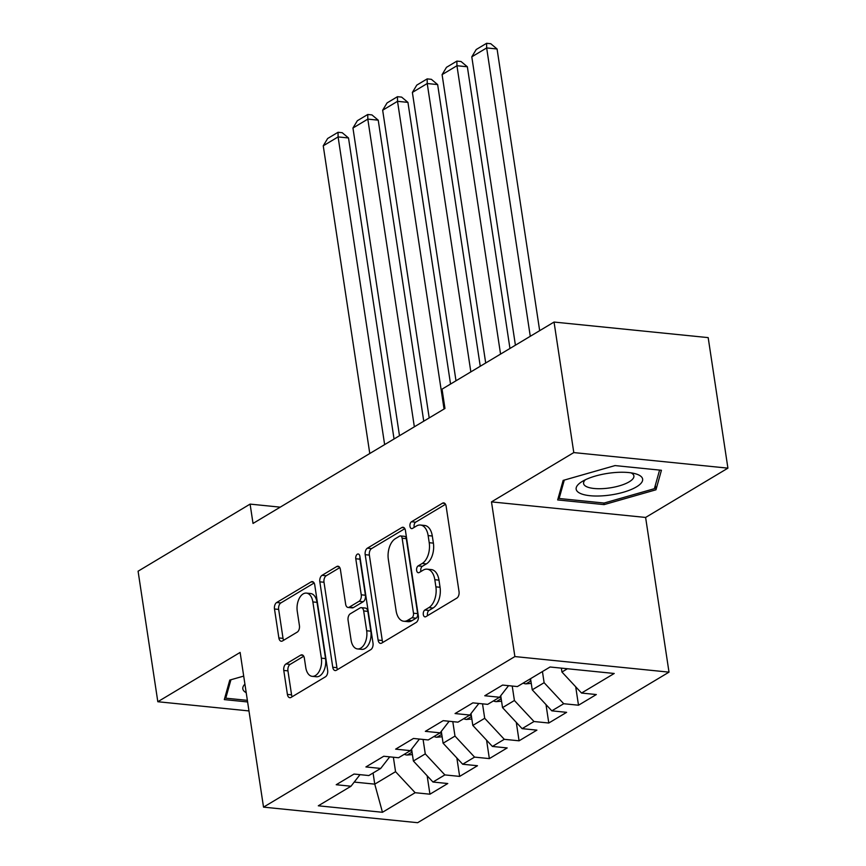 <?xml version="1.0" encoding="UTF-8"?>
<svg xmlns="http://www.w3.org/2000/svg" width="866" height="866" viewBox="0 0 866 866"><rect width="100%" height="100%" fill="white"/><g stroke="black" fill="none" stroke-linecap="round" stroke-linejoin="round"><path stroke-width="1.3" d="M423.312 614.568A3.551 2.078 -84.2 0 0 424.99 616.873A3.551 2.078 -84.2 0 0 425.856 616.668L456.837 598.103A5.077 2.977 -84.2 0 0 459.034 591.608L446.12 506.199A5.077 2.977 -84.2 0 0 443.717 502.897A5.077 2.977 -84.2 0 0 442.483 503.2L411.502 521.754A3.551 2.078 -84.2 0 0 409.964 526.301A3.551 2.078 -84.2 0 0 411.642 528.617A3.551 2.078 -84.2 0 0 412.508 528.401L416.514 525.998A16.238 9.515 -84.2 0 1 420.443 525.034A16.238 9.515 -84.2 0 1 428.14 535.599L429.222 542.711A16.238 9.515 -84.2 0 1 422.186 563.485L418.17 565.888A3.551 2.078 -84.2 0 0 416.633 570.434A3.551 2.078 -84.2 0 0 418.321 572.74A3.551 2.078 -84.2 0 0 419.176 572.534L423.193 570.131A16.238 9.515 -84.2 0 1 427.111 569.168A16.238 9.515 -84.2 0 1 434.819 579.722L435.89 586.845A16.238 9.515 -84.2 0 1 428.854 607.618L424.849 610.021A3.551 2.078 -84.2 0 0 423.312 614.568M427.111 569.168L431.279 569.579A16.238 9.515 -84.2 0 1 438.986 580.144L440.058 587.267A16.238 9.515 -84.2 0 1 433.022 608.04L429.016 610.443A3.551 2.078 -84.2 0 0 427.479 614.99A3.551 2.078 -84.2 0 0 427.609 615.607M445.514 504.304L415.669 522.176A3.551 2.078 -84.2 0 0 414.121 526.723A3.551 2.078 -84.2 0 0 414.262 527.351M420.443 525.034L424.611 525.456A16.238 9.515 -84.2 0 1 432.307 536.022L433.39 543.134A16.238 9.515 -84.2 0 1 426.353 563.907L422.337 566.31A3.551 2.078 -84.2 0 0 420.8 570.856A3.551 2.078 -84.2 0 0 420.941 571.484M285.986 663.951A5.077 2.977 -84.2 0 0 283.777 670.446L287.404 694.413A5.077 2.977 -84.2 0 0 289.818 697.715A5.077 2.977 -84.2 0 0 291.041 697.411L325.454 676.801A5.077 2.977 -84.2 0 0 327.651 670.306L314.737 584.896A5.077 2.977 -84.2 0 0 312.334 581.595A5.077 2.977 -84.2 0 0 311.1 581.898L276.687 602.509A5.077 2.977 -84.2 0 0 274.49 608.993L278.863 637.939A5.077 2.977 -84.2 0 0 281.277 641.241A5.077 2.977 -84.2 0 0 282.5 640.937L297.233 632.115A5.077 2.977 -84.2 0 0 299.43 625.631L297.255 611.277A13.575 7.956 -84.2 0 1 306.423 593.102A13.575 7.956 -84.2 0 1 312.864 601.924L321.362 658.16A13.575 7.956 -84.2 0 1 312.193 676.335A13.575 7.956 -84.2 0 1 305.763 667.502L304.345 658.138A5.077 2.977 -84.2 0 0 301.942 654.837A5.077 2.977 -84.2 0 0 300.708 655.14L285.986 663.951L290.142 664.374A5.077 2.977 -84.2 0 0 287.945 670.869L291.571 694.835A5.077 2.977 -84.2 0 0 292.178 696.729M253.024 523.443L444.962 408.481L442.039 389.148L554.045 322.055L573.79 452.582L491.487 501.879L514.88 656.569L263.524 807.134L240.12 652.434L157.818 701.731L138.084 571.203L250.101 504.109L253.024 523.443M378.106 640.082A5.077 2.977 -84.2 0 0 380.51 643.384A5.077 2.977 -84.2 0 0 381.744 643.081L416.156 622.47A5.077 2.977 -84.2 0 0 418.354 615.975L405.44 530.566A5.077 2.977 -84.2 0 0 403.026 527.264A5.077 2.977 -84.2 0 0 401.802 527.567L367.39 548.178A5.077 2.977 -84.2 0 0 365.192 554.673L378.106 640.082L382.274 640.504A5.077 2.977 -84.2 0 0 382.88 642.399M370.8 649.63L336.387 670.252A5.077 2.977 -84.2 0 1 335.164 670.555A5.077 2.977 -84.2 0 1 332.76 667.253L319.835 581.833A5.077 2.977 -84.2 0 1 322.033 575.338L336.766 566.526A5.077 2.977 -84.2 0 1 337.989 566.223A5.077 2.977 -84.2 0 1 340.403 569.525L345.642 604.165A5.077 2.977 -84.2 0 0 348.045 607.456A5.077 2.977 -84.2 0 0 349.269 607.163L359.044 601.307A5.077 2.977 -84.2 0 0 361.241 594.812L355.785 558.754A3.551 2.078 -84.2 0 1 358.188 553.991A3.551 2.078 -84.2 0 1 359.866 556.308L373.008 643.146A5.077 2.977 -84.2 0 1 370.8 649.63M514.88 656.569L669.007 672.146L417.65 822.7L263.524 807.134M575.706 686.792L578.499 705.216L596.328 694.543L581.53 693.049L614.221 673.477L550.072 666.993L517.381 686.565L502.594 685.071L484.765 695.755L499.552 697.249L487.677 704.361L472.879 702.867L455.061 713.552L469.848 715.045L457.962 722.157L443.175 720.664L425.347 731.348L440.134 732.842L428.248 739.954L413.461 738.46L395.632 749.144L410.419 750.638L398.533 757.75L383.746 756.256L365.917 766.94L380.704 768.434L368.829 775.546L354.032 774.052L336.214 784.726L351.001 786.231L359.996 774.659M578.499 705.216L563.712 703.722L551.826 710.845L532.233 689.823L530.555 678.684M546.002 704.588L548.784 723.013L566.613 712.339L551.826 710.845M548.784 723.013L533.997 721.519L522.111 728.642L502.529 707.619L500.732 695.744M516.288 722.385L519.07 740.809L536.898 730.135L522.111 728.642M519.07 740.809L504.283 739.315L492.397 746.438L472.814 725.416L471.017 713.541M486.573 740.181L489.355 758.605L507.184 747.932L492.397 746.438M489.355 758.605L474.568 757.111L462.682 764.234L443.1 743.212L441.303 731.337M456.858 757.977L459.651 776.401L477.48 765.728L462.682 764.234M459.651 776.401L444.864 774.908L432.978 782.03L413.385 761.008L411.588 749.133M427.155 775.774L429.937 794.198L447.765 783.524L432.978 782.03M429.937 794.198L415.15 792.704L382.469 812.286L318.309 805.802L351.001 786.231M380.704 768.434L389.711 756.862M373.073 773.002L374.762 784.141L395.556 771.682L393.37 757.23M415.15 792.704L395.556 771.682M382.469 812.286L374.762 784.141L354.237 782.074M410.419 750.638L419.425 739.066M413.385 761.008L425.271 753.885L423.084 739.434M444.864 774.908L425.271 753.885M440.134 732.842L449.14 721.27M443.1 743.212L454.986 736.089L452.799 721.638M474.568 757.111L454.986 736.089M469.848 715.045L478.844 703.473M472.814 725.416L484.7 718.293L482.514 703.842M504.283 739.315L484.7 718.293M499.552 697.249L508.559 685.677M502.529 707.619L514.404 700.497L512.217 686.045M533.997 721.519L514.404 700.497M532.233 689.823L544.119 682.7L542.441 671.561M563.712 703.722L544.119 682.7M280.227 507.151L250.101 504.109M157.818 701.731L248.975 710.932M491.487 501.879L645.614 517.446L727.916 468.149L573.79 452.582M727.916 468.149L708.182 337.621L554.045 322.055M645.614 517.446L669.007 672.146M581.53 693.049L561.947 672.027L561.363 668.13M561.947 672.027L567.425 668.747M604.089 504.618L655.973 489.788L661.429 470.27L615.022 465.583L563.138 480.413L557.672 499.931L604.089 504.618L603.851 503.016M243.703 676.097L229.771 680.081L224.305 699.598L247.611 701.958M404.833 528.671L371.557 548.6A5.077 2.977 -84.2 0 0 369.36 555.095L382.274 640.504M411.945 617.75A3.551 2.078 -84.2 0 0 413.483 613.204L402.138 538.23A3.551 2.078 -84.2 0 0 400.46 535.924A3.551 2.078 -84.2 0 0 399.594 536.13L395.372 538.663A16.238 9.515 -84.2 0 0 388.336 559.436L396.087 610.692A16.238 9.515 -84.2 0 0 403.783 621.247A16.238 9.515 -84.2 0 0 407.713 620.283L411.945 617.75L416.113 618.172A3.551 2.078 -84.2 0 0 417.65 613.626L413.483 613.204M400.46 535.924L404.628 536.346A3.551 2.078 -84.2 0 1 406.306 538.652L417.65 613.626M403.783 621.247L407.951 621.669A16.238 9.515 -84.2 0 0 411.88 620.706L407.713 620.283M416.113 618.172L411.88 620.706M339.797 567.62L326.201 575.76A5.077 2.977 -84.2 0 0 324.003 582.255L336.917 667.664A5.077 2.977 -84.2 0 0 337.524 669.57M348.045 607.456L352.213 607.878A5.077 2.977 -84.2 0 0 353.436 607.575L363.211 601.729A5.077 2.977 -84.2 0 0 365.409 595.234L359.953 559.176L355.785 558.754M360.007 557.184A3.551 2.078 -84.2 0 0 359.953 559.176M351.076 640.104A13.575 7.956 -84.2 0 0 357.517 648.937A13.575 7.956 -84.2 0 0 366.675 630.762L363.677 610.952A5.077 2.977 -84.2 0 0 361.274 607.651A5.077 2.977 -84.2 0 0 360.05 607.954L350.275 613.799A5.077 2.977 -84.2 0 0 348.078 620.294L351.076 640.104M357.517 648.937L361.674 649.359A13.575 7.956 -84.2 0 0 370.843 631.184L366.675 630.762M361.274 607.651L365.441 608.073A5.077 2.977 -84.2 0 1 367.844 611.364L370.843 631.184M303.739 656.233L290.142 664.374M312.193 676.335L316.361 676.757A13.575 7.956 -84.2 0 0 325.529 658.582L321.362 658.16M306.423 593.102L310.591 593.524A13.575 7.956 -84.2 0 1 317.021 602.346L325.529 658.582M314.131 582.991L280.855 602.931A5.077 2.977 -84.2 0 0 278.657 609.415L283.03 638.361A5.077 2.977 -84.2 0 0 283.637 640.255M655.302 485.382L655.973 489.788M539.67 330.66L497.073 48.983L486.66 47.933L530.273 336.3M515.411 345.198L471.797 56.831L476.203 49.524L486.605 43.3L490.773 43.722L497.073 48.983M486.605 43.3L486.66 47.933L471.797 56.831M509.955 348.457L467.359 66.779L456.945 65.729L500.559 354.097M531.269 683.404L525.814 683.859A13.694 10.165 -120.9 0 1 523.096 683.144M485.696 362.995L442.093 74.628L446.488 67.321L456.891 61.096L461.058 61.518L467.359 66.779M528.769 679.745L530.728 679.886M456.891 61.096L456.945 65.729L442.093 74.628M480.251 366.253L437.644 84.576L427.23 83.526L470.844 371.893M501.555 701.2L496.11 701.655A13.694 10.165 -120.9 0 1 493.382 700.94M455.992 380.791L412.378 92.424L416.784 85.117L427.176 78.893L431.344 79.315L437.644 84.576M499.054 697.541L501.024 697.682M427.176 78.893L427.23 83.526L412.378 92.424M606.222 495.525A33.601 10.89 171.4 0 0 638.74 485.361A33.601 10.89 171.4 0 0 635.168 473.691A33.601 10.89 171.4 0 0 612.598 472.749A33.601 10.89 171.4 0 0 581.714 481.777A33.601 10.89 171.4 0 0 606.222 495.525M585.384 479.764A25.439 8.249 171.4 0 0 583.587 483.531A25.439 8.249 171.4 0 0 606.33 488.348A25.439 8.249 171.4 0 0 633.89 475.921A25.439 8.249 171.4 0 0 631.065 472.858M659.589 470.086L654.382 488.684L604.111 503.049L559.144 498.502L564.296 480.078M558.765 496.023L559.144 498.502M247.373 700.356L225.777 698.18L230.93 679.756M225.398 695.701L225.777 698.18M244.916 684.129A33.601 10.89 171.4 0 0 246.215 692.703M450.536 384.049L407.94 102.372L397.526 101.322L444.052 409.023M471.84 718.997L466.395 719.451A13.694 10.165 -120.9 0 1 463.667 718.737M429.2 417.921L382.664 110.22L387.07 102.913L397.462 96.689L401.629 97.111L407.94 102.372M469.34 715.338L471.31 715.478M397.462 96.689L397.526 101.322L382.664 110.22M423.745 421.19L378.225 120.168L367.812 119.118L414.349 426.819M442.125 736.793L436.68 737.247A13.694 10.165 -120.9 0 1 433.953 736.533M399.486 435.717L352.949 128.016L357.355 120.71L367.758 114.485L371.925 114.907L378.225 120.168M439.636 733.134L441.595 733.275M367.758 114.485L367.812 119.118L352.949 128.016M394.041 438.986L348.511 137.965L338.097 136.915L384.634 444.615M412.422 754.589L406.966 755.044A13.694 10.165 -120.9 0 1 404.249 754.329M369.782 453.513L323.245 145.813L327.64 138.506L338.043 132.281L342.211 132.704L348.511 137.965M409.921 750.93L411.88 751.071M338.043 132.281L338.097 136.915L323.245 145.813M433.022 608.04L428.854 607.618M440.058 587.267L435.89 586.845M438.986 580.144L434.819 579.722M422.337 566.31L418.17 565.888M426.353 563.907L422.186 563.485M433.39 543.134L429.222 542.711M432.307 536.022L428.14 535.599M415.669 522.176L411.502 521.754M444.853 503.438L442.483 503.2M429.016 610.443L424.849 610.021M369.36 555.095L365.192 554.673M371.557 548.6L367.39 548.178M404.173 527.805L401.802 527.567M406.306 538.652L402.138 538.23M336.917 667.664L332.76 667.253M324.003 582.255L319.835 581.833M326.201 575.76L322.033 575.338M339.136 566.765L336.766 566.526M353.436 607.575L349.269 607.163M363.211 601.729L359.044 601.307M365.409 595.234L361.241 594.812M367.844 611.364L363.677 610.952M303.078 655.378L300.708 655.14M317.021 602.346L312.864 601.924M283.03 638.361L278.863 637.939M278.657 609.415L274.49 608.993M280.855 602.931L276.687 602.509M313.47 582.136L311.1 581.898M291.571 694.835L287.404 694.413M287.945 670.869L283.777 670.446M526.095 683.837L530.89 680.957M496.391 701.633L501.187 698.754M466.677 719.43L471.472 716.55M436.962 737.226L441.757 734.346M407.247 755.022L412.043 752.143"/></g></svg>
